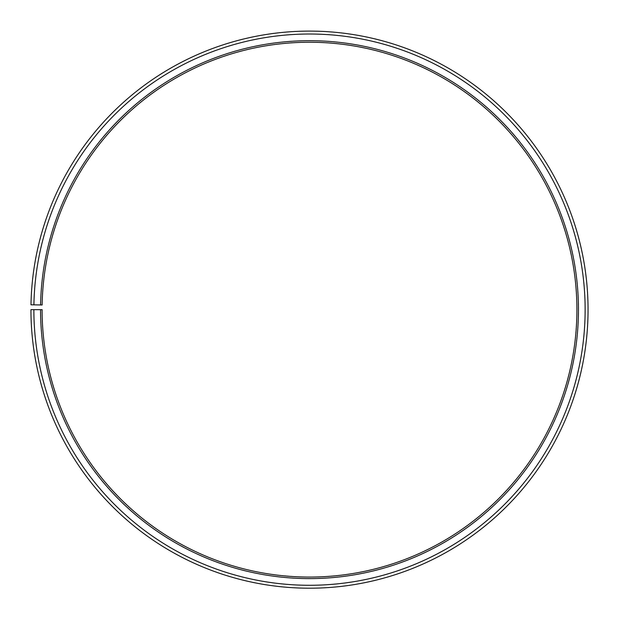 <?xml version="1.0" encoding="UTF-8"?>
<svg xmlns="http://www.w3.org/2000/svg" width="619" height="619" viewBox="0 0 619 619"><rect width="100%" height="100%" fill="white"/><g stroke="black" fill="none" stroke-linecap="round" stroke-linejoin="round"><path stroke-width="0.93" d="M576.908 309.655A267.408 267.408 0 0 0 311.837 42.254A267.408 267.408 0 0 0 42.131 304.981L40.591 304.958A268.956 268.956 0 0 1 311.844 40.707A268.956 268.956 0 0 1 578.456 309.655A268.956 268.956 0 0 1 309.5 578.603A268.956 268.956 0 0 1 40.544 309.655L42.092 309.655A267.408 267.408 0 0 0 309.5 577.063A267.408 267.408 0 0 0 576.908 309.655M33.913 304.842L30.989 304.788A278.55 278.55 0 0 1 311.93 31.112A278.55 278.55 0 0 1 588.05 309.655A278.55 278.55 0 0 1 309.5 588.205A278.55 278.55 0 0 1 30.95 309.655L33.867 309.655A275.633 275.633 0 0 0 309.5 585.28A275.633 275.633 0 0 0 585.133 309.655A275.633 275.633 0 0 0 311.906 34.03A275.633 275.633 0 0 0 33.913 304.842L40.591 304.958M33.867 309.655L40.544 309.655"/></g></svg>
